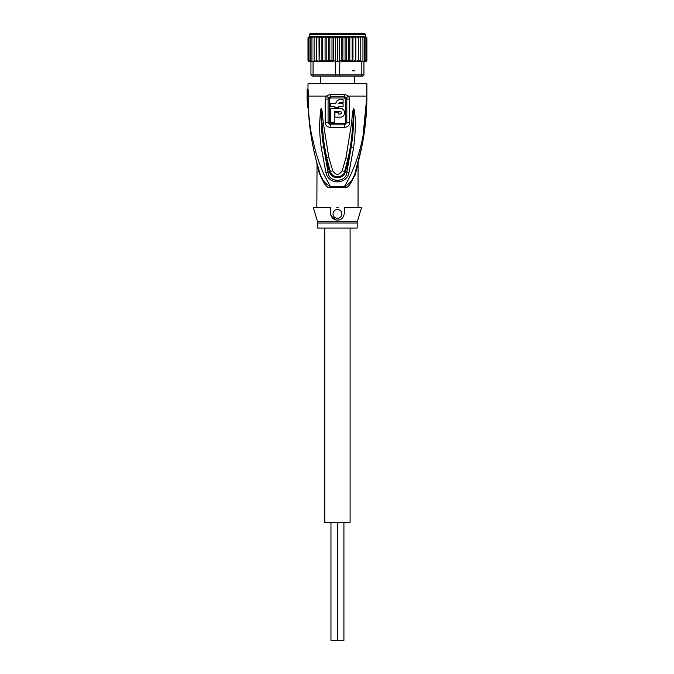 <?xml version="1.0" encoding="UTF-8"?>
<svg xmlns="http://www.w3.org/2000/svg" width="674" height="674" viewBox="0 0 674 674"><rect width="100%" height="100%" fill="white"/><g stroke="black" fill="none" stroke-linecap="round" stroke-linejoin="round"><path stroke-width="1.01" d="M350.101 228.048L350.101 522.51L337.438 522.51L337.438 640.3L330.959 640.3L330.959 522.51M324.784 228.048L324.784 522.51L337.438 522.51L337.438 640.3L343.917 640.3L343.917 522.51M320.361 83.761L320.361 76.103M354.524 83.761L354.524 76.103M337.438 33.7L364.828 33.7L365.418 34.29L309.467 34.29L310.057 33.7L337.438 33.7L313.292 33.7M335.66 76.103L313.899 76.103L313.073 74.924L339.578 74.924L339.224 76.103L335.66 76.103L335.307 74.924L335.307 61.376L337.438 61.376L337.438 37.82L339.275 37.171L341.288 37.82L342.898 36.868L345.063 37.82L346.436 36.708L348.711 37.82L349.814 36.649L352.165 37.82L352.856 36.649L322.029 36.649L322.72 37.82L325.07 36.649L326.174 37.82L328.449 36.708L329.822 37.82L331.987 36.868L333.596 37.82L335.61 37.171L337.581 37.618M366.858 60.449A1.179 1.179 -90 0 1 365.712 61.376L366.892 60.205L365.67 61.376L363.943 61.376L363.943 74.924L362.764 76.103L360.986 76.103L361.812 74.924L339.578 74.924L339.881 60.778L342.173 61.376L356.377 61.376L342.173 61.376M313.899 76.103L312.121 76.103L310.941 74.924L313.073 74.924L313.073 61.376L310.807 61.376L310.234 60.205L310.941 61.376L308.995 60.205L309.796 61.376L310.546 61.376L309.214 61.376L308.018 60.433A1.179 1.179 90 0 0 309.172 61.376L307.993 60.205L307.993 37.82L310.006 36.649L308.245 37.82L308.245 60.205L309.644 61.376L308.245 60.205M363.943 74.924L361.812 74.924L361.812 61.376L363.943 61.376L364.651 60.205L364.651 37.82L364.078 36.649L362.966 36.649L364.651 37.82M360.986 76.103L339.224 76.103M310.941 61.376L310.941 74.924M337.438 61.376L339.578 61.376M335.307 61.376L335.003 60.778L332.712 61.376L322.029 61.376L322.72 60.205L322.72 37.82M316.62 60.382L316.451 61.376L318.507 61.376L316.62 60.205L316.62 37.82L318.996 36.649L319.105 61.376L319.518 37.82L322.029 36.649M315.929 61.376L314.084 60.205L314.118 61.376L313.073 61.376M315.668 61.376L314.118 61.165M361.812 61.376L360.767 61.376L360.801 60.205L358.433 61.376L358.265 60.222M366.639 60.205L365.241 61.376L366.639 60.205L366.639 37.82L365.241 36.649L366.639 37.82M365.881 60.205L365.089 61.376L364.339 61.376L365.881 60.205L365.881 37.82L365.089 36.649L364.339 36.649L365.881 37.82M364.651 60.205L363.943 61.376M360.767 61.165L359.208 61.376M355.889 61.376L355.889 36.649L358.265 37.82L358.265 60.205L356.377 61.376L358.475 61.376L358.265 37.559M352.856 61.376L352.165 60.205L349.814 61.376L348.711 60.205L346.436 61.317L345.063 60.205L342.898 61.157L341.288 60.205L339.881 60.778M341.288 60.205L341.288 37.82M339.275 37.171L339.275 61.376M335.61 37.171L335.61 61.376M335.003 60.778L333.596 60.205L333.596 37.82M331.987 36.868L331.987 61.157L329.822 60.205L329.822 37.82M333.596 60.205L331.987 61.157M328.449 36.708L328.449 61.317L326.174 60.205L326.174 37.82M329.822 60.205L328.449 61.317M325.07 36.649L325.07 61.376L322.72 60.205M326.174 60.205L325.07 61.376M352.165 60.205L352.165 37.82M349.814 36.649L349.814 61.376M348.711 60.205L348.711 37.82M346.436 36.708L346.436 61.317M345.063 60.205L345.063 37.82M342.898 36.868L342.898 61.157M319.518 60.205L321.523 61.376L319.105 61.376M318.507 61.376L318.996 61.376M321.523 61.376L322.029 61.376M355.779 61.376L355.367 60.205L353.361 61.376M314.084 60.205L314.084 37.82L315.929 36.649L318.507 36.649M316.451 36.649L316.62 37.82M318.996 36.649L316.409 36.649L316.409 61.376M311.944 61.376L311.944 37.82L313.722 36.649L315.929 36.649M314.16 36.649L314.084 37.82M311.944 37.82L312.264 36.649L313.722 36.649M310.234 60.205L310.234 37.82L312.348 36.649M310.234 37.82L310.807 36.649L311.91 36.649M308.995 60.205L308.995 37.82L310.95 36.649M308.995 37.82L309.796 36.649L310.546 36.649M308.245 37.82L309.644 36.649M366.892 60.213L366.892 37.82L365.67 36.649L366.892 37.82M365.712 36.649L365.241 36.649M362.966 36.649L362.528 36.649M362.941 61.376L362.941 37.82L362.62 36.649L361.163 36.649L362.941 37.82M361.163 36.649L360.7 36.649L360.801 60.205M355.367 60.205L355.367 37.82L355.779 36.649L358.956 36.649L360.801 37.82M358.956 36.649L360.725 36.649M356.377 36.649L358.433 36.649M352.982 61.376L352.982 36.649L355.367 37.82M321.902 36.649L321.902 61.376M319.518 37.82L319.105 36.649L337.438 36.649M353.361 36.649L355.779 36.649M317.715 228.048L357.169 228.048L357.169 223.027L317.715 223.027L317.715 228.048M341.406 108.59L330.496 108.438L330.496 122.272L334.262 122.272L334.262 114.327M341.078 113.729L340.269 114.032C341.87 113.207 341.87 112.39 340.269 111.555L334.262 111.555L334.262 122.272M340.269 114.032L338.677 114.032L338.677 112.204L334.911 112.204L334.911 117.15L340.269 117.15C345.922 117.369 345.88 108.202 340.269 108.438M335.997 102.659L335.854 103.72L330.496 103.72L330.496 106.551L334.911 106.551L334.911 107.789L334.911 106.551M334.911 107.789L338.677 107.789L338.677 106.551L338.677 107.789L338.677 106.551L343.091 106.551L343.091 103.72L338.677 103.72L338.912 102.996M335.854 103.72C336.073 101.269 337.43 99.912 339.915 99.659L343.091 99.659L343.091 102.49L339.915 102.49L338.677 103.72M330.496 113.468L330.496 117.664M340.269 111.555L340.69 111.631M341.078 111.859L341.465 112.482M341.406 116.998L342.476 116.551M343.361 115.861L344.043 114.968M344.481 113.923L344.625 112.785M344.473 111.657L344.043 110.62M343.352 109.71L342.476 109.036M338.601 99.878L337.733 100.3M336.983 100.915L336.393 101.698M337.438 218.334A4.415 4.415 0 0 0 341.861 213.911A4.415 4.415 0 0 0 337.438 209.496A4.415 4.415 0 0 0 333.023 213.911A4.415 4.415 0 0 0 337.438 218.334M344.717 208.864L344.852 209.959M361.584 207.432L344.406 207.432C345.105 215.747 342.788 219.977 337.438 220.112C332.08 219.96 329.763 215.731 330.479 207.432L313.292 207.432L317.462 221.333L357.422 221.333L361.584 207.432M337.438 220.112L336.722 220.069M335.989 219.943L331.254 216.093M331.246 216.076L330.867 215.276M330.53 214.383L330.26 213.363M345.669 99.07L345.661 122.601L344.532 123.645L330.353 123.645L329.215 122.601L329.215 99.07L330.378 97.983L344.507 97.983L345.669 99.07L349.621 99.07L348.584 96.129L344.802 94.352L344.608 96.778L346.352 97.671L346.815 99.07L346.807 122.601L344.608 124.875L344.532 123.645M338.087 207.432L336.798 207.432M355.468 171.533L355.484 171.499C353.799 178.644 350.084 183.699 344.33 186.664A4.12 1.373 90 0 0 344.304 187.456C347.262 189.15 351.078 184.238 355.754 172.721L358.046 163.192L355.754 172.721L355.484 171.499C359.309 158.365 359.309 158.365 355.484 171.499L355.762 170.589M356.15 169.292L356.529 168.028M356.613 167.733L357.313 165.298M359.057 158.811L357.768 164.439M356.816 168.475L356.698 168.989M321.245 108.514L321.97 123.418L321.245 108.362L320.487 110.309L321.127 110.46C320.917 122.685 321.759 134.867 323.646 146.999L327.985 172.072L329.392 171.626L325.744 157.969L323.646 146.999L321.186 147.261C319.88 137.302 319.67 131.531 319.586 124.623L320.487 110.309M351.474 123.637L345.931 158.011L348.079 158.365C350.463 147.269 351.626 139.981 352.89 123.746L351.474 123.637L352.721 111.286L353.648 108.362L352.89 123.746L353.757 110.41C353.968 122.685 353.117 134.91 351.213 147.092L346.899 172.072L345.492 171.626C343.984 178.534 332.231 180.935 329.392 171.626L330.26 171.381C332.181 178.762 343.732 178.054 344.616 171.381L342.131 170.834C339.005 175.442 335.879 175.442 332.754 170.834L328.811 157.438L323.377 123.308L321.97 123.418L324.135 143.983L326.671 157.783L325.744 157.969M353.648 108.362L354.381 110.258C355.417 118.506 356.116 127.125 353.673 147.353L348.98 172.434L346.899 172.072C346.326 183.058 328.558 183.058 327.985 172.072L325.904 172.434L321.186 147.261M349.006 158.55L348.079 158.365L344.616 171.381L345.492 171.626L349.006 158.55L351.213 147.092L353.673 147.353M353.639 108.506L353.757 110.41L354.381 110.258M332.745 170.834L330.26 171.381L326.671 157.783L328.811 157.438M330.353 123.645A2.064 0.531 -90 0 1 330.353 123.772L330.277 124.875L328.07 122.601L328.07 99.07L328.533 97.671L330.277 96.778L330.378 97.983M344.507 97.983L344.608 96.778L330.277 96.778L330.083 94.352L326.3 96.129L325.264 99.07L325.264 122.592C325.416 125.381 327.033 126.965 330.108 127.352L344.776 127.352C347.919 126.88 349.536 125.297 349.621 122.592L349.621 99.07M355.484 171.499C363.084 146.814 366.883 121.682 366.892 96.129L366.892 83.761L307.993 83.761L307.993 89.061L307.108 89.061L307.917 96.129L308.827 96.129L307.993 89.061M355.729 172.839L354.836 175.804M309.189 120.764L308.271 107.907C309.265 129.475 312.972 150.673 319.4 171.499L319.131 172.721L316.831 163.192L319.131 172.721C323.781 184.213 327.598 189.124 330.58 187.456L330.58 187.456A4.12 1.373 -90 0 0 330.555 186.664C324.801 183.699 321.085 178.644 319.4 171.499L316.999 163.251M317.05 164.136L316.831 207.432M346.352 97.671L348.584 96.129L366.892 96.129C366.69 116.004 364.979 126.215 362.25 139.796C360.472 148.095 358.037 156.376 354.945 164.616C351.542 173.395 348.003 180.742 344.33 186.664L345.315 186.403M345.863 186.167L346.377 185.881M350.32 182.174L350.775 181.55M351.331 180.742L351.744 180.084M352.308 179.115L352.721 178.357M353.286 177.211L353.656 176.419M354.364 174.701L354.575 174.162M352.14 96.129L366.892 96.129L365.881 118.767M323.377 123.308L321.902 109.811L321.245 108.362M348.98 172.434C346.748 184.988 328.204 185.08 325.904 172.434M345.931 158.011L342.131 170.834M316.721 162.223L316.915 162.931M317.344 164.515L317.572 165.307M318.12 167.219L318.313 167.893M318.322 167.91L318.448 168.357M321.827 177.7L322.155 178.332M350.025 176.133L351.659 172.603M363.37 134.261L364.297 128.945M364.541 127.403L365.005 124.159M366.353 111.084L366.521 108.573M366.732 104.302L366.892 96.626M328.533 97.671L326.3 96.129L307.319 96.129L307.319 106.399L307.108 89.061M344.33 186.664L330.555 186.664C321.346 170.623 319.779 164.456 315.845 152.4L311.826 135.912C310.251 128.599 309.08 119.264 308.321 107.907L307.386 107.907A255.598 255.598 0 0 1 307.319 106.399M308.212 96.129L308.355 107.907M319.4 171.499C312.963 150.588 309.248 129.391 308.271 107.907L308.321 107.907M317.623 165.484L317.479 164.987M316.831 163.175L316.561 161.634M315.702 158.306L315.213 156.351M311.287 136.957L311.177 136.274M310.377 130.899L309.417 122.997M307.159 100.839L307.108 96.129M325.264 99.07L329.215 99.07M325.264 122.592L329.215 122.601M330.108 127.352A4.12 1.062 90 0 1 330.108 127.083L330.277 124.875L344.608 124.875A4.12 1.062 90 0 1 344.776 127.083A4.12 1.062 -90 0 1 344.776 127.352M349.621 122.592L345.661 122.601M330.083 94.352L344.802 94.352M344.304 187.456L330.58 187.456M309.172 36.649L307.993 37.82M352.384 70.804L354.92 70.804M309.467 34.29L309.467 36.649M365.418 34.29L365.418 36.649M357.169 223.027L357.422 221.333M317.715 223.027L317.462 221.333M358.197 162.105L357.902 163.175M357.869 163.319L357.296 165.366M357.136 165.939L356.546 167.969M358.054 163.175L358.054 207.432M366.892 96.129L362.09 145.331L355.451 171.6M316.687 162.105L318.002 166.815M366.664 106.745L366.336 112.937M361.315 149.114L360.464 152.956"/></g></svg>
